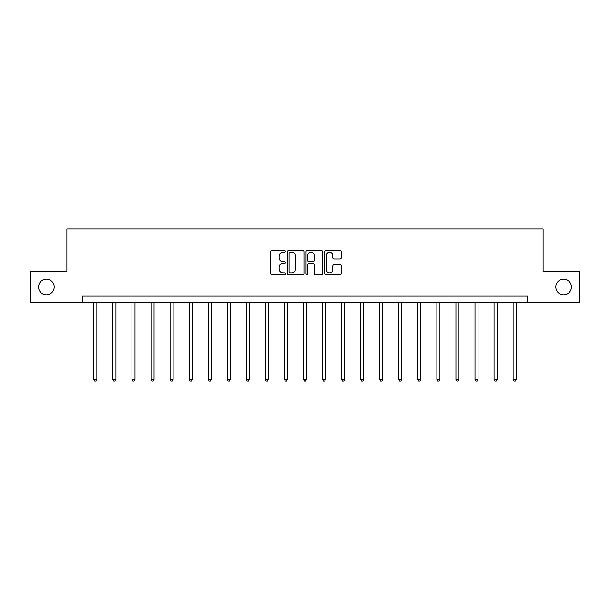 <?xml version="1.0" encoding="UTF-8"?>
<svg xmlns="http://www.w3.org/2000/svg" width="610" height="610" viewBox="0 0 610 610"><rect width="100%" height="100%" fill="white"/><g stroke="black" fill="none" stroke-linecap="round" stroke-linejoin="round"><path stroke-width="0.91" d="M285.457 251.381A0.839 0.839 0 0 0 284.618 250.542L271.877 250.542A1.197 1.197 0 0 0 270.672 251.747L270.672 273.326A1.197 1.197 0 0 0 271.877 274.531L284.618 274.531A0.839 0.839 0 0 0 285.457 273.684A0.839 0.839 0 0 0 284.618 272.845L282.964 272.845A3.835 3.835 0 0 1 279.128 269.01L279.128 267.21A3.835 3.835 0 0 1 282.964 263.375L284.618 263.375A0.839 0.839 0 0 0 285.457 262.536A0.839 0.839 0 0 0 284.618 261.698L282.964 261.698A3.835 3.835 0 0 1 279.128 257.862L279.128 256.063A3.835 3.835 0 0 1 282.964 252.227L284.618 252.227A0.839 0.839 0 0 0 285.457 251.381M555.801 286.967A7.816 7.816 0 0 0 563.617 294.79A7.816 7.816 0 0 0 571.44 286.967A7.816 7.816 0 0 0 563.617 279.151A7.816 7.816 0 0 0 555.801 286.967M38.56 286.967A7.816 7.816 0 0 0 46.383 294.79A7.816 7.816 0 0 0 54.198 286.967A7.816 7.816 0 0 0 46.383 279.151A7.816 7.816 0 0 0 38.56 286.967M340.044 258.998A1.197 1.197 0 0 0 341.242 257.801L341.242 251.747A1.197 1.197 0 0 0 340.044 250.542L325.892 250.542A1.197 1.197 0 0 0 324.695 251.747L324.695 273.326A1.197 1.197 0 0 0 325.892 274.531L340.044 274.531A1.197 1.197 0 0 0 341.242 273.326L341.242 266.013A1.197 1.197 0 0 0 340.044 264.816L333.99 264.816A1.197 1.197 0 0 0 332.793 266.013L332.793 269.643A3.21 3.21 0 0 1 329.583 272.845A3.21 3.21 0 0 1 326.373 269.643L326.373 255.43A3.21 3.21 0 0 1 329.583 252.227A3.21 3.21 0 0 1 332.793 255.43L332.793 257.801A1.197 1.197 0 0 0 333.99 258.998L340.044 258.998M82.419 302.24L30.5 302.24L30.5 271.702L66.902 271.702L66.902 228.941L543.098 228.941L543.098 271.702L579.5 271.702L579.5 302.24L527.581 302.24L527.581 296.132L82.419 296.132L82.419 302.24L527.581 302.24M303.948 251.747A1.197 1.197 0 0 0 302.751 250.542L288.599 250.542A1.197 1.197 0 0 0 287.401 251.747L287.401 273.326A1.197 1.197 0 0 0 288.599 274.531L302.751 274.531A1.197 1.197 0 0 0 303.948 273.326L303.948 251.747M307.249 250.542L321.401 250.542A1.197 1.197 0 0 1 322.598 251.747L322.598 273.326A1.197 1.197 0 0 1 321.401 274.531L315.339 274.531A1.197 1.197 0 0 1 314.142 273.326L314.142 264.572A1.197 1.197 0 0 0 312.945 263.375L308.927 263.375A1.197 1.197 0 0 0 307.73 264.572L307.73 273.684A0.839 0.839 0 0 1 306.891 274.531A0.839 0.839 0 0 1 306.052 273.684L306.052 251.747A1.197 1.197 0 0 1 307.249 250.542M289.918 252.227A0.839 0.839 0 0 0 289.079 253.066L289.079 272.007A0.839 0.839 0 0 0 289.918 272.845L291.656 272.845A3.835 3.835 0 0 0 295.499 269.01L295.499 256.063A3.835 3.835 0 0 0 291.656 252.227L289.918 252.227M314.142 255.491A3.21 3.21 0 0 0 310.932 252.281A3.21 3.21 0 0 0 307.73 255.491L307.73 260.5A1.197 1.197 0 0 0 308.927 261.698L312.945 261.698A1.197 1.197 0 0 0 314.142 260.5L314.142 255.491M93.841 302.24L93.841 379.473L96.898 379.473L96.898 302.24M96.898 379.473L95.976 381.059L94.756 381.059L93.841 379.473M112.896 302.24L112.896 379.473L115.953 379.473L115.953 302.24M115.953 379.473L115.038 381.059L113.818 381.059L112.896 379.473M131.958 302.24L131.958 379.473L135.008 379.473L135.008 302.24M135.008 379.473L134.093 381.059L132.873 381.059L131.958 379.473M151.013 302.24L151.013 379.473L154.071 379.473L154.071 302.24M154.071 379.473L153.148 381.059L151.928 381.059L151.013 379.473M170.068 302.24L170.068 379.473L173.126 379.473L173.126 302.24M173.126 379.473L172.211 381.059L170.991 381.059L170.068 379.473M189.13 302.24L189.13 379.473L192.18 379.473L192.18 302.24M192.18 379.473L191.266 381.059L190.046 381.059L189.13 379.473M208.185 302.24L208.185 379.473L211.243 379.473L211.243 302.24M211.243 379.473L210.32 381.059L209.1 381.059L208.185 379.473M227.24 302.24L227.24 379.473L230.298 379.473L230.298 302.24M230.298 379.473L229.383 381.059L228.163 381.059L227.24 379.473M246.303 302.24L246.303 379.473L249.353 379.473L249.353 302.24M249.353 379.473L248.438 381.059L247.218 381.059L246.303 379.473M265.358 302.24L265.358 379.473L268.415 379.473L268.415 302.24M268.415 379.473L267.493 381.059L266.273 381.059L265.358 379.473M284.412 302.24L284.412 379.473L287.47 379.473L287.47 302.24M287.47 379.473L286.555 381.059L285.335 381.059L284.412 379.473M303.475 302.24L303.475 379.473L306.525 379.473L306.525 302.24M306.525 379.473L305.61 381.059L304.39 381.059L303.475 379.473M322.53 302.24L322.53 379.473L325.587 379.473L325.587 302.24M325.587 379.473L324.665 381.059L323.445 381.059L322.53 379.473M341.585 302.24L341.585 379.473L344.642 379.473L344.642 302.24M344.642 379.473L343.727 381.059L342.507 381.059L341.585 379.473M360.647 302.24L360.647 379.473L363.697 379.473L363.697 302.24M363.697 379.473L362.782 381.059L361.562 381.059L360.647 379.473M379.702 302.24L379.702 379.473L382.76 379.473L382.76 302.24M382.76 379.473L381.837 381.059L380.617 381.059L379.702 379.473M398.757 302.24L398.757 379.473L401.815 379.473L401.815 302.24M401.815 379.473L400.9 381.059L399.68 381.059L398.757 379.473M417.82 302.24L417.82 379.473L420.87 379.473L420.87 302.24M420.87 379.473L419.954 381.059L418.734 381.059L417.82 379.473M436.874 302.24L436.874 379.473L439.932 379.473L439.932 302.24M439.932 379.473L439.009 381.059L437.789 381.059L436.874 379.473M455.929 302.24L455.929 379.473L458.987 379.473L458.987 302.24M458.987 379.473L458.072 381.059L456.852 381.059L455.929 379.473M474.992 302.24L474.992 379.473L478.042 379.473L478.042 302.24M478.042 379.473L477.127 381.059L475.907 381.059L474.992 379.473M494.047 302.24L494.047 379.473L497.104 379.473L497.104 302.24M497.104 379.473L496.182 381.059L494.962 381.059L494.047 379.473M513.101 302.24L513.101 379.473L516.159 379.473L516.159 302.24M516.159 379.473L515.244 381.059L514.024 381.059L513.101 379.473"/></g></svg>
